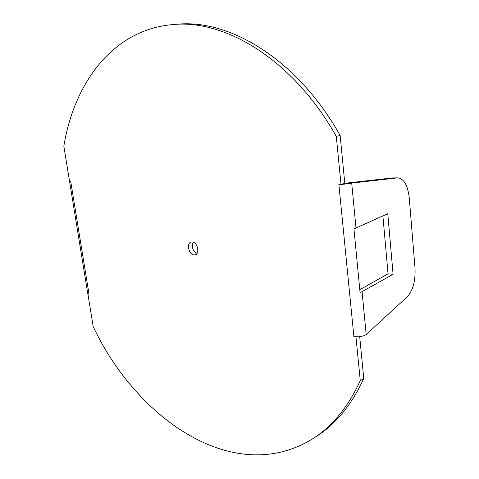 <?xml version="1.0" encoding="UTF-8"?>
<svg xmlns="http://www.w3.org/2000/svg" width="479" height="479" viewBox="0 0 479 479"><rect width="100%" height="100%" fill="white"/><g stroke="black" fill="none" stroke-linecap="round" stroke-linejoin="round"><path stroke-width="0.72" d="M89.034 294.154L70.688 181.278L69.545 181.26L63.833 146.191C74.107 83.262 112.661 29.656 172.793 24.585C225.166 19.094 293.525 59.911 336.294 136.419L341.012 184.487L338.875 184.457L353.891 336.635L355.975 336.971L360.262 380.625C348.185 406.911 332.384 426.274 312.847 438.704C234.171 487.448 136.581 418.802 93.207 326.648L87.891 293.974L89.034 294.154L87.741 293.519L69.491 180.948M194.013 254.918L195.318 254.768C200.108 253.499 197.372 242.027 192.253 241.961L191.037 242.099C186.229 243.338 188.888 254.75 194.013 254.918M359.693 336.689L363.759 378.506L360.262 380.625M172.793 24.585L176.913 24.255C229.297 18.777 297.531 59.372 340.132 135.455L344.784 183.283L341.012 184.487M340.132 135.455L336.294 136.419M353.891 336.635L358.633 336.815C361.938 336.462 364.459 335.707 366.178 334.564L407.342 296.717C413.048 290.37 415.604 280.748 415.006 267.863L409.264 197.923C407.815 185.361 403.965 178.673 397.726 177.865L351.7 183.08L355.993 228.028L353.933 228.717L360.082 292.729L393.085 274.311L388.044 273.826L359.795 289.693M363.759 378.506C351.67 404.713 335.857 424.029 316.326 436.465L312.847 438.704M193.151 242.146C191.372 246.948 192.642 250.715 196.971 253.445M344.772 183.206L351.7 183.08L343.754 184.223L343.898 183.565M355.993 228.028L387.78 213.724L393.085 274.311M382.901 215.915L388.044 273.826M397.295 177.895L392.427 177.931L397.726 177.865M391.99 177.966L346.155 183.128M341.246 184.409L343.754 184.223M362.1 291.909L366.178 334.564"/></g></svg>
